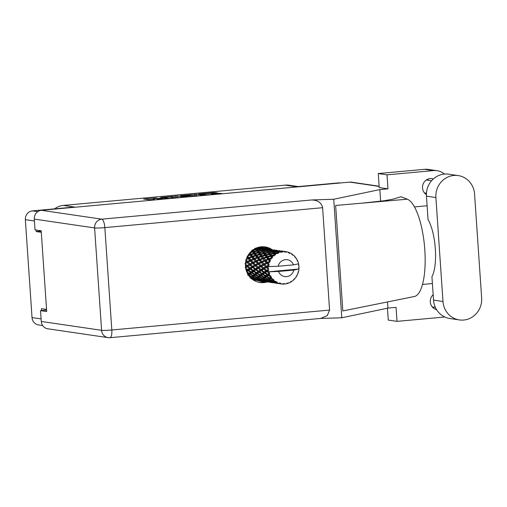 <?xml version="1.0" encoding="UTF-8"?>
<svg xmlns="http://www.w3.org/2000/svg" width="507" height="507" viewBox="0 0 507 507"><rect width="100%" height="100%" fill="white"/><g stroke="black" fill="none" stroke-linecap="round" stroke-linejoin="round"><path stroke-width="0.76" d="M258.507 247.581A8.505 8.068 98.4 0 0 258.678 247.251M206.235 194.796L210.57 194.656L212.921 194.263L211.457 193.997L218.479 193.287L222.624 193.623L205.772 195.132L198.516 194.067L199.327 193.896L213.681 192.584L217.338 192.831L201.285 194.029L206.235 194.796L206.26 195.144M188.11 196.843L185.549 196.253L186.43 196.108L192.121 195.683L196.684 196.063L203.706 195.353L196.386 194.263L180.41 195.626L188.11 196.843M264.147 247.663L261.39 247.917L261.358 247.498M36.067 230.045L36.168 231.553L41.295 232.307M42.664 325.526L38.532 324.924A8.112 7.694 -81.6 0 1 32.03 317.597L25.35 219.651A8.112 7.694 -81.6 0 1 32.486 210.874L74.44 207.04L63.388 205.417L285.238 185.131A18.322 17.377 -81.6 0 1 289.148 185.239L298.255 186.576M46.549 309.416L41.422 308.662L41.555 310.55M184.725 197.058L177.469 195.994L160.611 197.502L167.937 198.592L184.732 197.115M156.34 197.964L143.639 199.055L152.588 200.094L166.125 198.807L158.089 199.15L157.278 198.978L162.379 198.256L154.343 198.598L153.526 198.433L156.34 197.964M285.238 185.131L296.291 186.76L338.245 182.919A8.112 7.694 -81.6 0 1 339.975 182.97L340.159 182.995M54.61 208.852A18.322 17.377 -81.6 0 1 63.388 205.417M36.168 231.553L41.213 231.097M261.492 247.277A8.505 8.068 98.4 0 0 261.111 247.961M153.526 198.433L153.615 199.733L153.735 198.51M154.546 199.91L153.824 199.809M153.596 199.39L148.805 199.828M179.719 197.61L173.99 197.527M163.393 197.318L169.199 198.37L174.909 197.705L170.339 196.989L163.393 197.318M192.907 195.797L194.853 195.62L194.764 194.314M198.636 195.879L194.853 195.62M189.067 195.233L182.387 195.765L185.866 196.019L190.816 195.506L189.067 195.233M458.195 175.58L448.746 174.193A20.419 19.361 98.4 0 0 426.444 196.165L428.041 219.563A32.721 10.121 84.8 0 1 435.329 248.912A32.721 10.121 84.8 0 1 431.932 276.695L433.529 300.1A20.419 19.361 98.4 0 0 449.899 318.529L459.348 319.917A20.419 19.361 98.4 0 0 463.702 320.037A20.419 19.361 98.4 0 0 481.65 297.951L474.565 194.016A20.419 19.361 98.4 0 0 458.195 175.58A20.419 19.361 98.4 0 0 435.893 197.553L442.979 301.488A20.419 19.361 98.4 0 0 459.348 319.917M433.365 178.933A8.701 8.251 98.4 0 0 432.034 178.616A8.701 8.251 98.4 0 0 430.177 178.565A8.701 8.251 98.4 0 0 422.749 185.264A8.701 8.251 98.4 0 0 426.393 194.669M433.162 294.675A8.701 8.251 98.4 0 0 430.506 303.344A8.701 8.251 98.4 0 0 436.59 309.669M271.923 249.552A17.998 17.067 98.4 0 0 265.129 246.896A17.998 17.067 98.4 0 0 261.295 246.795A17.998 17.067 98.4 0 0 245.439 264.242A17.998 17.067 98.4 0 0 259.901 282.507A17.998 17.067 98.4 0 0 263.735 282.614A17.998 17.067 98.4 0 0 267.17 281.924M265.117 281.619A17.998 17.067 -81.6 0 1 261.682 282.31A17.998 17.067 -81.6 0 1 258.874 282.323M433.098 307.819A8.701 8.251 98.4 0 0 434.22 307.172M427.464 179.313A8.701 8.251 -81.6 0 1 428.352 180.258M424.435 192.907L426.45 193.205A8.701 8.251 -81.6 0 1 425.329 193.851M378.273 173.559L387.025 174.845L387.975 188.845L379.23 187.558L378.273 173.559L424.752 169.306A16.357 15.514 -81.6 0 1 428.238 169.401L436.99 170.688A16.357 15.514 98.4 0 0 433.504 170.593L424.752 169.306M387.506 301.918L387.931 308.11L396.056 307.369L397.013 321.368L388.261 320.082L387.449 308.212M387.975 188.845L379.851 189.586L333.726 199.257L311.824 199.954C318.028 200.271 321.622 202.857 322.604 207.705L104.841 227.611L111.819 329.987A8.112 0.577 -3.9 0 1 101.59 330.311A8.112 7.694 98.4 0 0 108.092 337.637L47.778 328.783A8.112 7.694 -81.6 0 1 41.27 321.457L101.59 330.311L94.606 227.941L34.292 219.081A8.112 7.694 -81.6 0 1 41.428 210.304L349.792 182.114A8.112 7.694 -81.6 0 1 351.522 182.159L379.135 186.215M387.931 308.11L341.807 317.775L320.285 318.466M397.013 321.368L443.492 317.122A16.357 15.514 98.4 0 0 444.702 316.957M432.401 283.546L422.502 284.452M444.449 174.072A16.357 15.514 98.4 0 0 436.99 170.688M387.025 174.845L433.504 170.593M379.851 189.586L380.643 201.216M361.973 203.155L384.167 200.747L393.559 199.042L400.986 196.735L407.305 199.194A49.078 15.178 84.8 0 1 424.777 249.368A49.078 15.178 84.8 0 1 414.308 296.525L342.827 310.956L335.634 205.462L407.305 199.194M414.447 206.919L427.097 205.766M333.726 199.257L341.807 317.775M46.6 310.094L40.535 310.645L41.27 321.457M34.292 219.081L35.027 229.893L41.194 230.799L46.695 311.552L40.535 310.645M322.604 207.705L329.582 310.075L327.262 315.62L320.665 318.434L110.013 337.694A8.112 2.51 -95.2 0 0 111.819 329.987L329.582 310.075M264.096 246.782A17.998 17.067 -81.6 0 1 269.984 249.324M264.831 248.519L268.786 248.576M261.416 248.005L262.886 247.777M263.304 248.284L263.279 247.841M268.216 248.265L259.723 247.017M259.121 280.739L258.405 280.935L264.432 281.816M298.541 269.046L293.857 270.06A8.505 8.068 98.4 0 1 286.594 276.619A8.505 8.068 98.4 0 1 278.527 271.46L268.431 271.796L298.541 269.046L299.048 268.596A16.357 15.514 98.4 0 0 299.067 268.26L298.458 267.62L299.073 266.974A16.357 15.514 98.4 0 0 299.041 266.378A16.357 15.514 98.4 0 0 298.991 265.776L298.3 265.25L298.813 264.515A16.357 15.514 98.4 0 0 298.75 264.179L298.268 263.817M245.432 265.294L246.263 266.01L245.489 266.498M245.8 261.225L246.472 261.916L245.61 262.373M247.055 257.29L247.644 257.987L246.592 258.431M249.14 253.728L249.704 254.482L248.329 254.907M254.78 248.798L255.915 249.545L252.803 249.875L252.568 250.75L251.738 250.521L252.518 251.605L250.61 251.998M263 248.259L259.933 247.822A16.357 15.514 98.4 0 0 258.716 247.771L257.987 247.79A16.357 15.514 98.4 0 0 256.77 247.898L259.121 248.005L259.673 248.43L256.46 248.424L256.041 248.012L255.566 248.779L254.85 248.284M260.947 247.936A16.357 15.514 98.4 0 0 260.864 247.923A16.357 15.514 98.4 0 0 260.661 247.898L263.329 248.291M264.337 248.582L263.735 248.645M258.253 280.453L258.862 280.65M252.068 279.091A16.357 15.514 98.4 0 0 252.556 279.306L253.24 279.572A16.357 15.514 98.4 0 0 254.4 279.94L258.139 280.453A16.357 15.514 98.4 0 0 258.152 280.453M258.025 280.51L255.11 280.118A16.357 15.514 98.4 0 0 256.111 280.295A16.357 15.514 98.4 0 0 256.308 280.327L257.195 280.447M247.131 272.779L248.715 273.679L247.6 274.534L248.455 274.598L248.386 275.504L251.219 276.771L250.357 277.386L251.206 277.221L250.604 277.557L250.8 278.438L251.345 278.115L254.394 279.097L253.709 279.414L251.447 278.793M255.794 279.509L258.919 280.333L258.297 280.485L255.129 279.775L255.794 279.509L255.547 278.641L253.709 279.414M245.914 269.23L247.023 270.016L246.275 270.554M247.701 269.528L245.489 267.886L247.182 266.771L249.279 268.444L247.701 269.528L248.474 269.92L246.427 271.334L246.725 271.752L248.088 270.738L250.515 272.303L249.254 273.26L246.725 271.752M247.182 266.771L247.746 266.08L245.242 267.62M247.093 265.497L245.211 263.805L247.239 262.677L249 264.362L247.093 265.497L247.746 266.08L246.263 266.01M251.117 271.853L248.747 270.263L250.268 269.192L252.53 270.82L251.117 271.853L251.928 272.139L250.097 273.438L249.254 273.26M248.088 270.738L248.474 269.92L248.747 270.263M250.268 269.192L250.743 268.431L248.474 269.92L247.023 270.016M252.682 267.582L254.78 269.249L253.208 270.339L250.997 268.691L253.247 266.885L250.743 268.431L249.279 268.444M251.643 273L254.222 274.483L253.101 275.345L250.433 273.926L251.643 273L251.928 272.139L252.233 272.557L253.595 271.549L256.016 273.115L254.761 274.072L252.233 272.557M250.433 273.926L250.097 273.438L247.708 275.124M253.595 271.549L253.982 270.732L251.928 272.139L250.515 272.303M255.775 270.003L258.038 271.632L256.624 272.665L254.248 271.074L256.25 269.236L253.982 270.732L252.53 270.82M255.42 275.136L258.133 276.518L257.15 277.266L254.343 275.966L255.42 275.136L255.604 274.249L253.963 275.409L253.101 275.345M258.608 276.157L255.94 274.737L257.15 273.812L259.723 275.295L258.608 276.157L259.47 276.22L257.15 277.266M254.343 275.966L253.963 275.409L249.983 277.633M257.15 273.812L257.436 272.95L255.604 274.249L255.94 274.737M254.761 274.072L255.604 274.249L254.222 274.483M259.102 272.354L261.523 273.926L260.262 274.876L257.74 273.368L259.483 271.537L257.436 272.95L256.016 273.115M279.661 283.673A16.357 15.514 98.4 0 0 279.978 283.749L276.258 283.191L279.661 283.673L279.591 282.95L278.495 283.324L277.152 283.007L277.221 282.025L275.726 282.646L272.627 281.778L273.368 281.347L276.042 282.215L276.163 281.442L273.723 281.119L274.091 279.927L272.373 280.618L269.458 279.446L270.402 278.736L272.899 279.858L273.21 279.078L270.865 278.387L271.575 277.063L270.599 277.018L269.623 277.773L266.948 276.353L268.165 275.428L270.421 276.733L270.922 276.011L268.748 274.984L269.819 273.622L268.875 273.374L267.633 274.281L265.262 272.69L266.783 271.619L268.767 273.051L269.432 272.424L267.512 271.118L268.216 270.649A16.357 15.514 98.4 0 0 268.431 271.796A16.357 15.514 98.4 0 0 268.437 271.822M282.412 284.034L283.521 284.135L283.286 283.508L282.304 284.097A16.357 15.514 98.4 0 1 281.17 283.977L280.758 283.236L279.978 283.749M283.521 284.135A16.357 15.514 98.4 0 0 283.844 284.123L284.484 283.476L285.061 284.028A16.357 15.514 98.4 0 0 286.195 283.85L287.006 283.077L287.387 283.565A16.357 15.514 98.4 0 0 287.697 283.47L288.166 282.735L288.857 283.064A16.357 15.514 98.4 0 0 289.915 282.595L290.524 281.689L291.005 282.006A16.357 15.514 98.4 0 0 291.291 281.835L291.569 281.055L292.324 281.138A16.357 15.514 98.4 0 0 293.242 280.409L293.616 279.433L294.161 279.553A16.357 15.514 98.4 0 0 294.396 279.313L294.485 278.546L295.232 278.368A16.357 15.514 98.4 0 0 295.955 277.424L296.088 276.442L296.652 276.359A16.357 15.514 98.4 0 0 296.823 276.068L296.722 275.358L297.413 274.94A16.357 15.514 98.4 0 0 297.888 273.843L297.786 272.912L298.312 272.633A16.357 15.514 98.4 0 0 298.414 272.303L298.148 271.701L298.718 271.061A16.357 15.514 98.4 0 0 298.921 269.876L298.61 269.084M268.767 273.051A16.357 15.514 98.4 0 0 268.875 273.374M269.318 274.56A16.357 15.514 98.4 0 0 269.813 275.637M271.308 278.045A16.357 15.514 98.4 0 0 272.044 278.951M274.072 280.891A16.357 15.514 98.4 0 0 274.997 281.569M276.042 282.215A16.357 15.514 98.4 0 0 276.328 282.374L275.726 282.646M277.43 282.906A16.357 15.514 98.4 0 0 278.495 283.324M259.394 277.12L262.233 278.387L261.365 279.002L258.45 277.83L259.394 277.12L259.47 276.22L259.85 276.771L260.928 275.947L263.64 277.329L262.651 278.077L259.85 276.771M258.45 277.83L258.012 277.215L253.931 279.319M260.928 275.947L261.105 275.054L259.47 276.22L258.133 276.518M262.658 274.617L265.231 276.1L264.115 276.961L261.441 275.548L262.658 274.617L262.943 273.755L261.105 275.054L259.723 275.295M263.545 278.932L266.498 280.06L265.731 280.536L262.715 279.503L263.545 278.932L263.513 278.026L261.365 279.002M266.872 279.813L263.951 278.641L264.901 277.931L267.74 279.192L266.872 279.813L267.721 279.649L265.731 280.536M262.715 279.503L262.214 278.837L259.451 280.124M264.901 277.931L264.977 277.025L263.513 278.026L263.951 278.641M262.651 278.077L263.513 278.026L262.233 278.387M266.428 276.752L269.147 278.14L268.159 278.882L265.357 277.583L266.428 276.752L266.612 275.865L264.977 277.025L263.64 277.329M267.861 280.542L270.909 281.524L270.225 281.841L267.119 280.967L267.861 280.542L267.721 279.649L268.222 280.314L269.052 279.737L272.005 280.872L271.239 281.341L268.222 280.314M272.31 281.93L275.434 282.754L274.813 282.906L271.651 282.203L272.31 281.93L272.063 281.068L270.225 281.841M267.119 280.967L266.555 280.257L264.958 280.929M269.052 279.737L269.021 278.831L266.498 280.06M270.402 278.736L270.478 277.836L267.74 279.192M273.368 281.347L273.229 280.46L270.453 281.746M271.651 282.203L271.011 281.461L271.359 282.285L274.541 282.938L271.359 282.285M271.239 281.341L272.063 281.068L272.627 281.778M274.091 279.927L272.005 280.872M276.866 283.09L276.518 282.266L277.152 283.007M276.258 283.191L275.548 282.431L275.992 283.198L278.704 283.609M277.221 282.025L275.96 282.551M250.027 267.937L247.986 266.264L249.837 265.129L251.77 266.815L250.027 267.937L250.997 268.691M247.239 262.677L244.976 263.703L247.986 266.264L250.477 264.515L249 264.362M246.199 259.628L248.259 258.709L249.698 260.319L247.454 261.409L247.948 262.151L246.472 261.916M249.837 265.129L252.746 263.482L254.501 265.167L252.6 266.302L250.718 264.616M255.344 265.934L257.277 267.626L255.534 268.748L253.487 267.069L255.984 265.319L253.247 266.885L251.77 266.815M253.208 270.339L254.248 271.074M258.19 268.387L260.287 270.06L258.716 271.144L256.504 269.502L258.754 267.696L256.25 269.236L254.78 269.249M256.624 272.665L257.74 273.368M261.282 270.808L263.539 272.436L262.132 273.469L259.755 271.879L261.758 270.047L259.483 271.537L258.038 271.632M260.262 274.876L261.441 275.548M264.61 273.165L267.031 274.731L265.769 275.688L263.241 274.173L264.99 272.348L262.943 273.755L261.523 273.926M264.115 276.961L264.977 277.025L265.357 277.583M268.165 275.428L268.45 274.566L266.612 275.865L265.231 276.1M268.159 278.882L269.021 278.831L269.458 279.446M271.575 277.063L269.147 278.14M272.373 280.618L273.229 280.46L273.723 281.119M249.9 263.849L248.196 262.17L250.382 261.061L251.979 262.721L249.9 263.849L250.477 264.515L248.196 262.17M247.454 261.409L245.908 259.761M248.772 257.537L247.536 256.016L250.185 255.116L251.32 256.574L248.772 257.537L249.07 258.38L245.642 259.825L247.948 262.151L251.149 260.63L249.698 260.319M249.159 258.348L247.644 257.987M250.382 261.061L253.766 259.514L255.198 261.13L252.961 262.22L251.415 260.573M252.746 263.482L250.477 264.515L252.6 266.302M252.961 262.22L253.449 262.956L251.979 262.721M258.247 264.293L260.009 265.979L258.101 267.113L256.225 265.421L258.957 263.767L255.984 265.319L254.501 265.167M255.534 268.748L256.504 269.502M260.852 266.745L262.778 268.431L261.042 269.553L258.995 267.88L261.492 266.131L258.754 267.696L257.277 267.626M258.716 271.144L259.755 271.879M263.697 269.198L265.795 270.865L264.223 271.955L262.011 270.313L264.261 268.501L261.758 270.047L260.287 270.06M262.132 273.469L263.241 274.173M266.783 271.619L267.265 270.858L264.99 272.348L263.539 272.436M265.769 275.688L266.948 276.353M269.819 273.622L268.45 274.566L267.031 274.731M269.623 277.773L270.478 277.836L270.865 278.387M255.408 264.654L253.696 262.975L255.889 261.872L257.486 263.532L255.408 264.654L256.225 265.421M250.75 259.838L249.368 258.24L251.871 257.252L253.151 258.798L250.75 259.838L251.149 260.63L247.207 256.225M250.185 255.116L251.047 255.008L249.704 254.482M251.871 257.252L252.708 257.036L251.32 256.574M253.766 259.514L251.149 260.63L253.696 262.975M254.362 259.273L253.151 258.798M255.889 261.872L253.449 262.956L258.101 267.113M256.257 260.642L254.869 259.052L257.379 258.063L258.659 259.609L256.257 260.642L256.656 261.441L255.198 261.13M261.397 262.683L262.987 264.337L260.915 265.465L259.204 263.786L262.163 262.252L258.957 263.767L257.486 263.532M263.754 265.104L265.516 266.783L263.608 267.918L261.732 266.232L264.464 264.572L261.492 266.131L260.009 265.979M261.042 269.553L262.011 270.313M266.352 267.557L268.045 269.04A16.357 15.514 98.4 0 0 268.07 269.375L266.549 270.364L264.502 268.685L266.993 266.935L264.261 268.501L262.778 268.431M264.223 271.955L265.262 272.69M268.216 270.649L268.748 269.927L267.265 270.858L265.795 270.865M267.633 274.281L268.748 274.984M258.462 263.025L256.922 261.384L259.273 260.325L260.706 261.935L258.462 263.025L259.204 263.786M254.28 258.342L253.044 256.827L255.693 255.927L256.827 257.379L254.28 258.342L254.577 259.191L252.708 257.036L253.044 256.827M252.511 256.155L251.421 254.729L254.203 253.937L255.211 255.287L252.511 256.155L252.708 257.036L251.047 255.008L251.421 254.729M250.959 254.108L249.989 252.797L252.898 252.131L253.779 253.354L250.959 254.108L251.047 255.008L249.564 253.139L249.989 252.797M252.898 252.131L253.747 252.252L252.518 251.605M254.203 253.937L255.065 253.944L253.779 253.354M255.693 255.927L256.548 255.82L255.211 255.287M254.653 259.159L256.922 261.384M257.379 258.063L258.215 257.841L256.827 257.379M259.273 260.325L256.656 261.441L261.732 266.232M259.869 260.085L258.659 259.609M265.674 260.769L264.774 261.13L266.213 262.746L263.97 263.836L262.43 262.189L265.586 260.807L262.163 262.252L260.706 261.935M260.915 265.465L263.608 267.918M266.897 263.488L268.298 264.946A16.357 15.514 98.4 0 0 268.241 265.281L266.422 266.27L264.711 264.591L267.664 263.057L264.464 264.572L262.987 264.337M268.083 266.555A16.357 15.514 98.4 0 0 268.076 266.587A16.357 15.514 98.4 0 0 268.019 267.759L267.233 267.037L268.989 265.877L266.993 266.935L265.516 266.783M266.549 270.364L267.512 271.118M268.748 269.927L268.07 269.375M261.764 261.454L260.376 259.857L262.886 258.874L264.16 260.414L261.764 261.454L262.43 262.189M259.78 259.153L258.551 257.632L261.2 256.732L262.334 258.19L259.78 259.153L260.078 259.996L258.215 257.841L258.551 257.632M258.019 256.967L256.929 255.541L259.711 254.748L260.712 256.098L258.019 256.967L258.215 257.841L256.548 255.82L256.929 255.541M256.46 254.92L255.496 253.608L258.399 252.936L259.28 254.165L256.46 254.92L256.548 255.82L255.065 253.944L255.496 253.608M255.084 253.037L254.235 251.859L257.239 251.326L258.025 252.416L255.084 253.037L255.065 253.944L253.747 252.252L254.235 251.859M253.874 251.352L253.12 250.312L256.212 249.932L256.91 250.87L253.874 251.352L253.747 252.252L252.201 250.54M256.212 249.932L257.005 250.274L255.915 249.545M252.023 250.078L252.568 250.75L253.12 250.312M257.239 251.326L258.069 251.561L256.91 250.87M258.399 252.936L259.254 253.056L258.025 252.416M259.711 254.748L260.573 254.755L259.28 254.165M261.2 256.732L262.056 256.624L260.712 256.098M260.161 259.964L264.711 264.591M262.886 258.874L263.722 258.652L262.334 258.19M265.288 259.958L264.052 258.443L266.701 257.543L267.842 259.001L265.288 259.958L265.586 260.807L264.16 260.414M263.97 263.836L267.233 267.037M268.919 262.544A16.357 15.514 98.4 0 0 268.577 263.697L267.93 263L269.971 262.068L267.664 263.057L266.213 262.746M268.045 269.04L268.64 268.374L268.019 267.759M298.179 263.83L298.75 264.179M266.422 266.27L268.64 268.374M268.989 265.877L268.241 265.281M263.526 257.771L262.43 256.352L265.218 255.56L266.219 256.903L263.526 257.771L263.722 258.652L264.052 258.443M261.967 255.724L261.004 254.413L263.906 253.747L264.787 254.97L261.967 255.724L262.056 256.624L262.43 256.352M260.592 253.849L259.742 252.663L262.746 252.137L263.532 253.221L260.592 253.849L260.573 254.755L261.004 254.413M259.381 252.163L258.627 251.123L261.72 250.743L262.411 251.675L259.381 252.163L259.254 253.056L259.742 252.663M258.304 250.68L257.632 249.799L260.788 249.583L261.422 250.357L258.304 250.68L258.069 251.561L258.627 251.123M257.341 249.431L256.726 248.715L259.933 248.664L260.516 249.267L257.341 249.431L257.005 250.274L257.632 249.799M268.298 264.946L269.204 264.629L268.577 263.697M268.076 266.587L278.172 266.251L293.502 264.85A8.505 8.068 98.4 0 0 285.435 259.685A8.505 8.068 98.4 0 0 278.172 266.251M293.502 264.85L298.255 263.874L298.452 262.943A16.357 15.514 98.4 0 0 298.091 261.808L297.438 261.378L297.615 260.636A16.357 15.514 98.4 0 0 297.476 260.332L296.918 259.99M285.023 251.491L286.094 252.29L286.728 251.745A16.357 15.514 98.4 0 1 287.83 252.017L288.559 252.898L288.99 252.397A16.357 15.514 98.4 0 1 289.294 252.518L289.681 253.329L290.403 253.018A16.357 15.514 98.4 0 1 291.411 253.576L291.918 254.565L292.438 254.248A16.357 15.514 98.4 0 1 292.704 254.444L292.894 255.281L293.654 255.224A16.357 15.514 98.4 0 1 294.497 256.022L294.763 257.068L295.328 256.948A16.357 15.514 98.4 0 1 295.537 257.207L295.537 258.019L296.272 258.215A16.357 15.514 98.4 0 1 296.893 259.21L296.918 260.243L297.476 260.332M289.681 253.329L290.403 253.018M285.523 251.554A16.357 15.514 98.4 0 0 285.2 251.516L281.803 251.009L285.352 251.523M283.983 251.453A16.357 15.514 98.4 0 0 282.843 251.478L283.983 251.453L284.896 252.163L285.2 251.516M281.632 251.605A16.357 15.514 98.4 0 0 281.309 251.656L278.482 251.656L277.912 251.111L281.138 251.238L282.355 252.226L282.843 251.478M280.111 251.916A16.357 15.514 98.4 0 0 279.008 252.239L278.749 251.947L280.111 251.916L281.163 252.416L281.309 251.656M277.855 252.682A16.357 15.514 98.4 0 0 277.557 252.816L274.819 253.107L274.148 252.226L277.304 252.004L278.704 253.145L279.008 252.239M276.454 253.373A16.357 15.514 98.4 0 0 275.453 253.975L275.143 253.544L277.595 253.639L277.557 252.816M274.439 254.704A16.357 15.514 98.4 0 0 274.179 254.907L271.606 255.465L270.757 254.28L273.761 253.754L274.439 254.704L275.377 254.983L275.453 253.975M273.241 255.737A16.357 15.514 98.4 0 0 272.411 256.58L272.012 256.035L274.407 255.75L274.179 254.907M271.6 257.543A16.357 15.514 98.4 0 0 271.397 257.816L269.033 258.583L267.937 257.157L270.719 256.365L271.6 257.543L272.57 257.626L272.411 256.58M270.675 258.862A16.357 15.514 98.4 0 0 270.073 259.888L269.559 259.248L271.815 258.621L271.397 257.816M269.509 261.035A16.357 15.514 98.4 0 0 269.369 261.346L267.265 262.258L265.883 260.668L268.387 259.679L269.509 261.035L270.472 260.909L270.073 259.888M269.971 262.068L269.369 261.346M256.46 248.424L256.029 249.216L255.008 248.462M255.287 248.772L256.029 249.216L256.726 248.715M261.143 248.474L260.585 248.1L264.375 248.658L261.143 248.474L260.636 249.222L261.397 248.684L264.622 248.81L265.18 249.241L261.967 249.235L261.397 248.684M260.788 249.583L260.516 249.267M261.72 250.743L262.512 251.085L261.422 250.357M262.746 252.137L263.577 252.366L262.411 251.675M263.906 253.747L264.755 253.868L263.532 253.221M265.218 255.56L266.08 255.566L264.787 254.97M266.701 257.543L267.563 257.436L266.219 256.903M267.265 262.258L267.664 263.057L265.586 260.807L265.883 260.668L255.566 248.779M268.387 259.679L269.223 259.464L267.842 259.001M269.204 264.629L267.93 263M267.474 256.536L266.511 255.224L269.413 254.558L270.294 255.782L267.474 256.536L267.563 257.436L267.937 257.157M266.099 254.66L265.25 253.475L268.254 252.942L269.033 254.032L266.099 254.66L266.08 255.566L266.511 255.224M264.882 252.968L264.134 251.928L267.221 251.548L267.918 252.486L264.882 252.968L264.755 253.868L265.25 253.475M263.811 251.491L263.139 250.604L266.295 250.388L266.923 251.161L263.811 251.491L263.577 252.366L264.134 251.928M262.848 250.243L262.233 249.52L265.44 249.476L266.023 250.078L262.848 250.243L262.512 251.085L263.139 250.604M265.44 249.476L266.137 250.021L265.161 249.222L266.124 250.014L266.897 249.495L270.13 249.621L270.687 250.052L267.474 250.04L266.897 249.495M260.338 247.974L259.736 248.633L260.585 248.1M261.967 249.235L261.536 250.027L262.233 249.52M266.105 249.995L266.65 249.286L266.093 248.912L269.876 249.469L266.65 249.286M267.221 251.548L268.019 251.89L266.923 251.161M268.254 252.942L269.084 253.177L267.918 252.486M269.413 254.558L270.263 254.679L269.033 254.032M270.719 256.365L271.581 256.371L270.294 255.782M269.033 258.583L269.223 259.464L269.559 259.248M270.389 253.779L269.642 252.74L272.728 252.359L273.425 253.291L270.389 253.779L270.263 254.679L270.757 254.28M269.318 252.302L268.64 251.415L271.803 251.199L272.43 251.973L269.318 252.302L269.084 253.177L269.642 252.74M268.349 251.047L267.74 250.331L270.941 250.281L271.53 250.889L268.349 251.047L268.019 251.89L268.64 251.415M270.941 250.281L271.632 250.819L270.656 250.021L271.632 250.819L272.405 250.3L275.637 250.433L276.188 250.857L272.981 250.851L272.405 250.3M268.507 249.07L268.837 249.095M265.795 248.652L264.286 248.607M265.034 248.538L264.356 249.108L265.288 248.588M265.839 248.785L265.237 249.438L266.093 248.912M267.474 250.04L267.043 250.832L267.74 250.331M272.728 252.359L273.52 252.701L272.43 251.973M273.761 253.754L274.591 253.982L273.425 253.291M271.606 255.465L271.581 256.371L272.012 256.035M273.856 251.859L273.248 251.136L276.448 251.092L277.031 251.694L273.856 251.859L273.52 252.701L274.148 252.226M276.448 251.092L277.133 251.63L276.163 250.832L277.133 251.63L277.912 251.111M272.151 250.09L271.6 249.723L275.383 250.274L272.151 250.09L271.632 250.819L272.551 251.643L273.248 251.136M274.014 249.875L274.344 249.907M271.302 249.463L269.787 249.419M269.844 249.387L269.071 249.507M270.542 249.349L269.863 249.919L270.795 249.393M271.346 249.59L270.744 250.249L271.6 249.723M272.981 250.851L272.551 251.643L274.591 253.982L275.143 253.544M277.095 251.599L277.659 250.902L277.107 250.528L280.891 251.085L277.659 250.902M274.819 253.107L274.591 253.982L275.377 254.983M279.522 250.686L279.845 250.712M276.803 250.274L275.295 250.23M275.352 250.198L274.572 250.319M276.042 250.154L275.364 250.731L276.296 250.205M276.854 250.401L276.252 251.054L277.107 250.528M278.482 251.656L278.051 252.448L278.749 251.947M282.31 251.079L280.802 251.035M280.853 251.009L280.079 251.13M281.55 250.965L280.872 251.535L281.803 251.009M282.361 251.206L281.753 251.865L282.608 251.339M286.728 251.745L285.587 251.935M288.99 252.397L287.951 252.156M292.438 254.248L291.614 253.956M295.328 256.948L294.656 256.631M278.527 271.46L293.857 270.06M296.069 276.562L296.652 276.359M293.509 279.712L294.161 279.553M263.615 281.182L264.369 281.455M258.633 280.415L262.189 281.189M258.906 280.701L259.476 280.77L259.033 280.003L259.742 280.764L263.532 281.322L259.742 280.764M290.251 282.107L291.005 282.006M269.116 281.987L269.876 282.266M264.134 281.22L267.696 281.993M264.413 281.505L264.984 281.581L264.54 280.808L265.25 281.575L269.033 282.133L265.25 281.575M254.844 279.858L254.495 279.034L255.129 279.775M254.001 279.142L254.4 279.94M260.351 280.669L259.996 279.845L260.636 280.58L261.301 280.314L264.42 281.138L260.636 280.58M286.48 283.584L287.387 283.565M274.623 282.798L275.377 283.071M269.642 282.031L273.203 282.805M269.92 282.317L270.491 282.386L270.041 281.619L270.751 282.38M259.21 280.225L256.111 279.351L256.853 278.926L259.901 279.908L259.21 280.225L261.054 279.452L261.618 280.156L262.36 279.731L265.402 280.713L264.717 281.03L261.618 280.156M254.723 278.92L251.7 277.887L252.537 277.316L255.49 278.444L254.723 278.92L255.547 278.641L256.111 279.351M252.537 277.316L252.505 276.41L251.219 276.771M251.345 278.115L251.206 277.221L251.7 277.887M256.853 278.926L256.707 278.032L255.49 278.444M261.301 280.314L261.054 279.452L260.23 279.725L257.207 278.698L258.044 278.121L260.991 279.249L260.23 279.725M265.852 281.474L265.503 280.65L266.143 281.391L266.802 281.125L269.927 281.949L266.143 281.391M280.13 283.609L280.884 283.882M275.428 283.121L275.992 283.198L275.149 282.836M266.802 281.125L266.555 280.257L264.717 281.03M255.858 278.197L252.942 277.025L253.887 276.315L256.726 277.576L255.858 278.197L256.707 278.032L257.207 278.698M251.643 276.461L248.842 275.155L249.913 274.331L252.625 275.713L251.643 276.461L252.505 276.41L252.942 277.025M248.842 275.155L248.151 274.667M248.715 273.679L250.097 273.438L249.913 274.331M252.625 275.713L253.963 275.409L253.887 276.315M256.726 277.576L258.012 277.215L258.044 278.121M260.991 279.249L262.214 278.837L262.36 279.731M280.929 283.933L280.143 283.153L280.682 283.857M278.704 253.145L277.133 251.63M272.57 257.626L266.124 250.014M270.472 260.909L260.617 249.203M259.933 247.822L259.292 248.436M264.927 269.04L264.261 268.501M259.413 268.228L258.754 267.696M253.861 267.385L253.247 266.885M248.392 266.606L247.746 266.08M34.425 220.982L25.35 219.651M32.03 317.597L41.099 318.928M32.486 210.874L37.778 211.653M339.291 183.078L338.245 182.919M154.432 199.897L154.343 198.598M157.525 199.638L157.487 199.061M158.121 199.587L158.089 199.15M177.558 197.293L177.469 195.994M175.935 197.343L175.847 196.044M162.855 197.844L162.823 197.438M196.475 195.563L196.386 194.263M185.644 196.684L185.613 196.272M182.59 196.234L182.558 195.829M184.269 196.482L184.244 196.076M201.482 194.504L201.456 194.092M218.536 194.061L218.479 193.287M220.146 193.915L220.101 193.237M213.726 193.256L213.681 192.584M215.342 193.11L215.304 192.533M433.529 300.1L442.979 301.488M379.147 186.424L349.792 182.114M41.428 210.304L101.742 219.163L311.824 199.954M109.823 337.687A8.112 2.51 -95.2 0 0 110.013 337.694A8.112 8.112 0 0 1 108.092 337.637M104.841 227.611A8.112 2.51 -95.2 0 0 101.742 219.163A8.112 7.694 -81.6 0 0 94.606 227.941A8.112 0.577 -3.9 0 0 104.841 227.611M426.444 196.165L435.893 197.553M157.322 199.657L157.278 198.978M162.81 197.838L162.779 197.419M174.928 198.047L174.909 197.705M185.581 196.678L185.549 196.253M182.419 196.209L182.387 195.765M201.311 194.479L201.285 194.029M431.59 180.733L426.336 179.96M435.342 307.337L432.205 306.874M257.854 247.486L260.864 247.923M253.101 279.858L256.111 280.295M259.147 280.745L261.333 281.062M264.654 281.55L266.834 281.873M270.161 282.361L272.341 282.678M275.662 283.172L277.849 283.489M290.162 253.126L289.383 253.437"/></g></svg>
